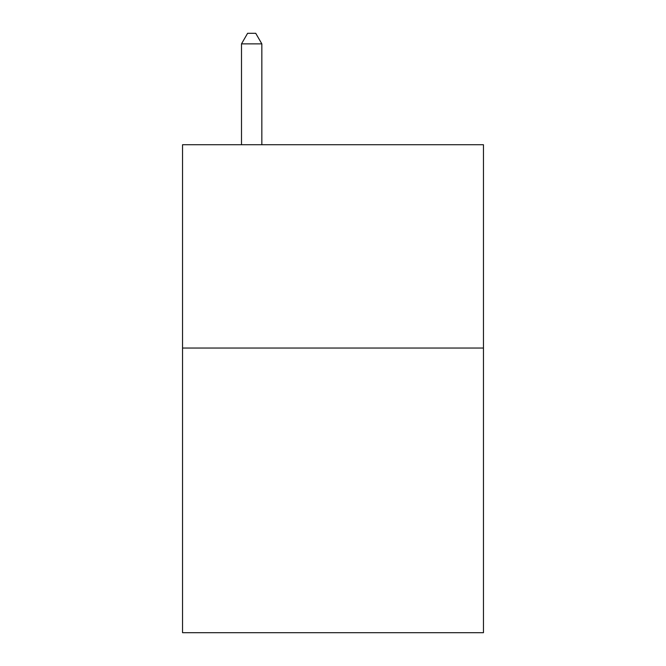 <?xml version="1.0" encoding="UTF-8"?>
<svg xmlns="http://www.w3.org/2000/svg" width="666" height="666" viewBox="0 0 666 666"><rect width="100%" height="100%" fill="white"/><g stroke="black" fill="none" stroke-linecap="round" stroke-linejoin="round"><path stroke-width="1" d="M483.458 348.043L483.458 632.7L182.542 632.7L182.542 144.722L483.458 144.722L483.458 348.043L182.542 348.043M261.838 144.722L261.838 43.873L241.5 43.873L241.5 144.722M241.5 43.873L247.602 33.3L255.736 33.3L261.838 43.873"/></g></svg>
